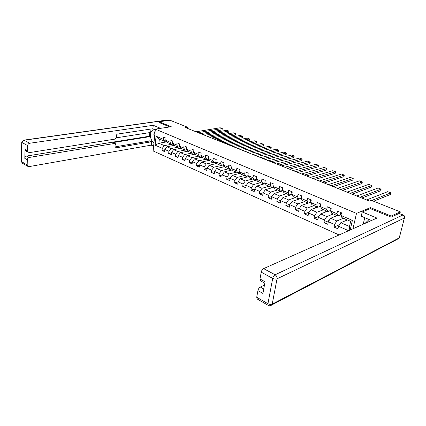 <?xml version="1.0" encoding="UTF-8"?>
<svg xmlns="http://www.w3.org/2000/svg" width="426" height="426" viewBox="0 0 426 426"><rect width="100%" height="100%" fill="white"/><g stroke="black" fill="none" stroke-linecap="round" stroke-linejoin="round"><path stroke-width="0.64" d="M390.946 217.026L391.19 216.051L370.428 207.616L356.503 213.389L155.357 129.126L153.142 150.958L339.107 234.955M356.503 213.389L352.936 228.789M347.371 219.949L340.795 222.718L349.48 226.51L350.657 221.366L341.94 217.611L340.912 215.434L341.492 212.814L337.504 211.115L336.929 213.724L330.629 211.024L331.188 208.431L327.285 206.77L326.737 209.358L320.581 206.716L321.119 204.145L317.306 202.526L316.779 205.087L310.762 202.51L311.278 199.959L307.556 198.378L307.045 200.918L301.166 198.399L301.661 195.869L298.019 194.32L297.534 196.839L291.783 194.373L292.257 191.87L288.7 190.358L288.232 192.85L282.608 190.449L283.061 187.957L279.578 186.476L279.131 188.952L273.63 186.593L274.067 184.133L270.659 182.685L270.233 185.14L264.85 182.829L265.27 180.39L261.937 178.973L261.521 181.401L256.255 179.144L256.654 176.726L253.395 175.336L252.996 177.749L247.841 175.539L248.225 173.142L245.03 171.779L244.652 174.175L239.604 172.008L239.971 169.628L236.845 168.297L236.478 170.672L231.536 168.552L231.888 166.188L228.826 164.889L228.474 167.242L223.634 165.166L223.97 162.823L220.972 161.545L220.636 163.877L215.891 161.843L216.216 159.521L213.272 158.27L212.952 160.586L208.303 158.594L208.612 156.289L205.731 155.064L205.423 157.359L200.864 155.405L201.163 153.12L198.335 151.917L198.042 154.196L193.574 152.279L193.862 150.016L191.088 148.834L190.811 151.097L186.428 149.217L186.7 146.97L183.984 145.809L183.712 148.051L179.415 146.209L179.676 143.983L177.008 142.848L176.753 145.069L172.541 143.264L172.786 141.049L170.171 139.936L169.926 142.146L165.789 140.372L166.028 138.173L163.462 137.081L163.227 139.275L156.07 136.203L155.155 145.186L158.903 143.237L164.361 145.623L173.126 144.041M340.912 215.434L352.398 220.359L350.172 230.019M348.612 230.716L338.505 226.249L337.935 228.821L333.995 227.069L339.485 224.742M155.155 145.186L162.263 148.328L162.029 150.49L164.569 151.619L164.803 149.457L168.914 151.273L168.675 153.445L171.263 154.601L171.508 152.417L175.693 154.271L175.443 156.459L178.079 157.636L178.334 155.437L182.605 157.322L182.339 159.532L185.028 160.73L185.299 158.515L189.65 160.437L189.373 162.668L192.115 163.888L192.398 161.651L196.833 163.611L196.546 165.858L199.341 167.104L199.634 164.851L204.16 166.854L203.857 169.117L206.711 170.384L207.015 168.116L211.631 170.155L211.317 172.439L214.225 173.733L214.544 171.444L219.257 173.526L218.927 175.826L221.898 177.147L222.228 174.841L227.037 176.966L226.691 179.287L229.72 180.635L230.072 178.308L234.976 180.475L234.619 182.813L237.713 184.192L238.075 181.849L243.086 184.059L242.713 186.418L245.871 187.823L246.249 185.459L251.361 187.722L250.973 190.097L254.2 191.535L254.594 189.149L259.817 191.46L259.413 193.857L262.704 195.321L263.119 192.919L268.455 195.278L268.034 197.696L271.399 199.192L271.825 196.769L277.283 199.182L276.841 201.615L280.281 203.149L280.729 200.705L286.304 203.165L285.841 205.625L289.355 207.19L289.824 204.725L295.522 207.244L295.042 209.725L298.637 211.323L299.127 208.836L304.952 211.413L304.452 213.911L308.131 215.551L308.637 213.043L314.596 215.678L314.079 218.197L317.839 219.875L318.366 217.34L324.463 220.04L323.925 222.585L327.77 224.294L328.318 221.744L334.559 224.502L333.995 227.069M187.291 128.311L187.429 127.177L185.289 127.512L369.512 201.093L371.381 200.348L400.344 211.871L391.19 216.051M330.629 211.024L331.7 213.202L337.972 215.902L340.635 214.826M343.452 218.261L336.849 220.993L330.603 218.261L337.248 215.593M337.972 215.902L336.929 213.724M334.559 224.502L336.849 220.993M328.318 221.744L330.603 218.261M320.581 206.716L321.694 208.894L327.823 211.53L330.512 210.497M333.414 213.943L326.742 216.578L320.64 213.911L327.354 211.333M327.823 211.53L326.737 209.358M324.463 220.04L326.742 216.578M318.366 217.34L320.64 213.911M310.762 202.51L311.912 204.682L317.902 207.26L320.613 206.264M323.606 209.72L316.869 212.26L310.905 209.656L317.679 207.164M317.902 207.26L316.779 205.087M314.596 215.678L316.869 212.26M308.637 213.043L310.905 209.656M301.166 198.399L302.353 200.566L308.211 203.09L310.836 202.164M314.015 205.588L307.215 208.042L301.384 205.497L310.831 202.169M308.211 203.09L307.045 200.918M304.952 211.413L307.215 208.042M299.127 208.836L301.384 205.497M291.783 194.373L293.003 196.54L298.732 199.006L301.209 198.17M304.633 201.546L297.779 203.921L292.076 201.429L301.177 198.356M298.732 199.006L297.534 196.839M295.522 207.244L297.779 203.921M289.824 204.725L292.076 201.429M282.608 190.443L283.86 192.605L289.467 195.017L291.805 194.261M295.452 197.595L288.551 199.89L282.97 197.451L291.89 194.565M289.467 195.017L288.232 192.85M286.304 203.165L288.551 199.89M280.729 200.705L282.97 197.451M273.63 186.593L274.919 188.75L280.399 191.114L282.608 190.427M286.474 193.729L279.52 195.944L274.062 193.558L282.832 190.832M280.399 191.114L279.131 188.952M277.283 199.182L279.52 195.944M271.825 196.769L274.062 193.558M264.85 182.829L266.165 184.985L271.527 187.291L273.668 186.657M277.683 189.943L270.686 192.083L265.345 189.746L273.977 187.174M271.527 187.291L270.233 185.14M268.455 195.278L270.686 192.083M263.119 192.919L265.345 189.746M256.255 179.144L257.597 181.295L262.847 183.558L264.929 182.962M269.078 186.237L262.038 188.303L256.809 186.018L265.307 183.585M262.847 183.558L261.521 181.401M259.817 191.46L262.038 188.303M254.594 189.149L256.809 186.018M247.841 175.539L249.21 177.685L254.354 179.894L256.377 179.341M260.648 182.61L253.576 184.607L248.454 182.371L256.825 180.06M254.354 179.894L252.996 177.749M251.361 187.722L253.576 184.607M246.249 185.459L248.454 182.371M239.604 172.008L240.999 174.149L246.031 176.316L248.007 175.794M252.4 179.053L245.285 180.986L240.275 178.792L248.523 176.609M246.031 176.316L244.652 174.175M243.086 184.059L245.285 180.986M238.075 181.849L240.275 178.792M231.536 168.552L232.953 170.682L237.884 172.807L239.806 172.322M244.311 175.576L237.17 177.44L232.261 175.294L240.392 173.217M237.884 172.807L236.478 170.672M234.976 180.475L237.17 177.44M230.072 178.308L232.261 175.294M223.634 165.166L225.077 167.29L229.907 169.372L231.776 168.914M236.393 172.163L229.22 173.962L224.406 171.859L232.431 169.894M229.907 169.372L228.474 167.242M227.037 176.966L229.22 173.962M222.228 174.841L224.406 171.859M215.891 161.843L217.356 163.967L222.084 166.002L223.911 165.576M228.629 168.818L221.429 170.56L216.717 168.499L224.63 166.63M222.084 166.002L220.636 163.877M219.257 173.526L221.429 170.56M214.544 171.444L216.717 168.499M208.303 158.594L209.789 160.708L214.427 162.705L216.206 162.306M221.019 165.544L213.799 167.226L209.177 165.203L216.983 163.43M214.427 162.705L212.952 160.586M211.631 170.155L213.799 167.226M207.015 168.116L209.177 165.203M200.864 155.405L202.371 157.513L206.919 159.473L208.655 159.095M213.559 162.333L206.312 163.957L201.786 161.976L209.491 160.282M206.919 159.473L205.423 157.359M204.16 166.854L206.312 163.957M199.634 164.851L201.786 161.976M193.574 152.279L195.097 154.382L199.554 156.299L201.253 155.948M206.243 159.18L198.979 160.751L194.538 158.807L202.148 157.199M199.554 156.299L198.042 154.196M196.833 163.611L198.979 160.751M192.398 161.651L194.538 158.807M186.428 149.217L187.967 151.31L192.339 153.195L193.995 152.859M199.064 156.092L191.785 157.609L187.429 155.703L194.943 154.169M192.339 153.195L190.811 151.097M189.65 160.437L191.785 157.609M185.299 158.515L187.429 155.703M179.415 146.209L180.97 148.301L185.262 150.144L186.881 149.83M192.025 153.056L184.73 154.526L180.459 152.657L187.882 151.198M185.262 150.144L183.712 148.051M182.605 157.322L184.73 154.526M178.334 155.437L180.459 152.657M172.541 143.264L174.112 145.346L178.318 147.156L179.9 146.858L171.023 148.536L166.907 146.736L174.234 145.399M185.118 150.085L177.812 151.502L173.616 149.67L180.954 148.28M178.318 147.156L176.753 145.069M175.693 154.271L177.812 151.502M171.508 152.417L173.616 149.67M165.789 140.372L167.375 142.444L171.508 144.222L173.052 143.945M171.508 144.222L169.926 142.146M168.914 151.273L171.023 148.536M164.803 149.457L166.907 146.736M156.07 136.203L159.345 138.988L164.819 141.347L166.337 141.081M166.912 141.837L158.903 143.237L159.345 138.988M164.819 141.347L163.227 139.275M162.263 148.328L164.361 145.623M155.357 129.126L171.247 126.714L159.063 121.767L158.983 122.544M159.063 121.767L169.963 120.228L187.429 127.177M399.886 213.644L400.344 211.871M349.794 230.189L349.48 226.51M350.657 221.366L352.398 220.359M338.505 226.249L340.795 222.718M162.029 150.49L164.75 149.979M173.909 145.458L173.946 145.128M180.544 148.355L180.608 147.811M168.675 153.445L171.449 152.907M187.307 151.31L187.397 150.538M175.443 156.459L178.281 155.889M194.192 154.324L194.32 153.312M182.339 159.532L185.246 158.93M201.21 157.396L201.376 156.124M189.373 162.668L192.35 162.024M208.362 160.533L208.554 159.116M196.546 165.858L199.592 165.176M215.657 163.728L215.844 162.386M203.857 169.117L206.977 168.392M223.091 166.992L223.272 165.725M211.317 172.439L214.512 171.667M230.674 170.325L230.849 169.138M218.927 175.826L222.207 175.006M238.406 173.723L238.571 172.631M226.691 179.287L230.056 178.414M246.292 177.2L246.452 176.204M234.619 182.813L238.07 181.886M254.338 180.746L254.487 179.863M242.713 186.418L246.276 185.422M262.549 184.373L262.704 183.494M250.973 190.097L254.689 189.016M270.936 188.079L271.106 187.11M259.413 193.857L263.284 192.685M279.493 191.87L279.685 190.805M268.034 197.696L272.065 196.423M288.232 195.747L288.45 194.581M276.841 201.615L281.048 200.236M297.156 199.714L297.401 198.436M285.841 205.625L290.234 204.123M306.273 203.777L306.55 202.371M295.042 209.725L299.627 208.09M315.586 207.936L315.9 206.402M304.452 213.911L309.244 212.132M325.102 212.196L325.459 210.513M314.079 218.197L319.085 216.259M334.831 216.562L335.235 214.725M323.925 222.585L329.16 220.46M344.922 220.982L345.23 219.028M370.428 207.616L370.183 208.639M195.997 131.788L220.167 127.757L222.271 128.561L222.079 129.935L222.271 128.561L198.117 132.635M200.571 133.615L222.079 129.935M154.553 137.06L153.791 134.099L155.069 132.007M365.055 223.378L369.081 219.507M155.293 129.776L153.429 129.797C149.26 130.888 149.691 140.639 153.972 142.774M160.57 128.338L153.238 125.297L152.891 128.743L116.799 134.179L116.575 137.06L114.903 139.132L29.437 152.599L25.714 150.948L25.022 149.457L24.804 158.365C24.953 157.119 25.613 156.337 26.79 156.022L149.467 136.214L149.824 132.593M116.389 137.806L150.671 132.459L151.012 129.025M149.467 136.214L150.266 136.56L149.83 140.979L151.592 141.751L151.251 145.133L29.048 166.619L27.807 166.348L27.173 164.937L27.312 159.793L24.804 158.365M153.626 146.187L151.251 145.133M153.238 125.297L29.692 143.258C28.51 143.557 27.839 144.345 27.685 145.617L27.546 150.852L28.233 152.343M26.79 156.022L29.303 157.434L114.562 143.461L115.302 143.578L115.941 145.032L115.718 147.875L151.592 141.751M29.303 157.434C28.127 157.748 27.461 158.536 27.312 159.793M158.989 122.475L169.777 126.937M114.562 143.461L112.794 142.635L150.266 136.56M25.997 151.102L25.714 150.948M112.794 142.635L115.174 143.519M115.808 146.725L149.83 140.979M155.202 130.649L154.1 133.588M154.01 134.957L154.468 137.902M371.467 220.519L361.221 216.206L362.222 211.956L376.967 218.069L263.614 268.62L275.1 274.775L402.868 215.013L399.05 213.485L391.159 217.111L370.269 208.607L362.222 211.956M364.752 217.686L363.202 224.209M264.461 285.058L260.291 287.049L263.742 288.982M257.272 299.041L256.724 297.252L257.916 290.601C258.321 288.94 259.115 287.758 260.291 287.049M260.579 280.878L259.998 278.993L261.218 272.177C261.628 270.489 262.427 269.301 263.614 268.62M257.916 290.601L262.927 293.439L265.063 281.783L259.998 278.993M399.05 213.485L403.204 214.97M202.654 134.446L226.765 130.276L228.9 131.091L228.703 132.475L228.9 131.091L204.815 135.308M207.254 136.283L228.703 132.475M209.432 137.156L233.475 132.837L235.653 133.663L235.445 135.063L235.653 133.663L211.631 138.035M214.06 139.004L235.445 135.063M216.339 139.914L240.307 135.441L242.522 136.283L242.303 137.694L242.522 136.283L218.581 140.809M220.987 141.767L242.303 137.694M223.368 142.721L247.256 138.093L249.508 138.951L249.285 140.367L249.508 138.951L225.652 143.631M228.048 144.59L249.285 140.367M230.535 145.58L254.333 140.788L256.628 141.666L256.393 143.093L256.628 141.666L232.857 146.512M235.237 147.46L256.393 143.093M237.836 148.498L261.537 143.535L263.87 144.43L263.63 145.868L263.87 144.43L240.2 149.446M242.564 150.389L263.63 145.868M245.269 151.47L268.87 146.336L271.25 147.242L271 148.69L271.25 147.242L247.687 152.433M250.025 153.365L271 148.69M252.852 154.5L276.341 149.185L278.764 150.112L278.508 151.571L278.764 150.112L255.318 155.479M257.634 156.406L278.508 151.571M260.584 157.583L283.95 152.087L286.421 153.03L286.155 154.5L286.421 153.03L263.092 158.589M265.393 159.505L286.155 154.5M268.465 160.735L291.703 155.048L294.217 156.007L293.945 157.487L294.217 156.007L271.027 161.752M273.3 162.663L293.945 157.487M276.506 163.941L299.606 158.057L302.167 159.036L301.88 160.533L302.167 159.036L279.115 164.984M281.362 165.884L301.88 160.533M284.706 167.221L307.657 161.129L310.266 162.125L309.974 163.632L310.266 162.125L287.369 168.281M289.589 169.17L309.974 163.632M265.164 180.991L265.015 181.859M293.072 170.56L315.863 164.26L318.526 165.277L318.217 166.795L318.526 165.277L295.788 171.646M297.982 172.525L318.217 166.795M274.003 184.501L273.769 185.837M301.608 173.968L324.229 167.45L326.944 168.488L326.63 170.017L306.544 175.943M304.382 175.075L326.944 168.488M283.04 188.095L282.603 188.675L282.726 189.815M310.32 177.45L332.759 170.709L335.534 171.763L335.203 173.302L315.288 179.431M313.153 178.579L335.534 171.763M292.215 191.849L291.682 192.547L291.89 193.825M319.218 181.002L341.466 174.026L344.288 175.102L343.947 176.657L324.207 182.999M322.109 182.158L344.288 175.102M301.507 195.806L300.958 196.508L301.267 197.893M328.302 184.634L350.342 177.413L353.223 178.51L352.872 180.076L333.318 186.636M331.252 185.811L353.223 178.51M311.012 199.847L310.447 200.555L310.858 202.052M337.578 188.335L359.4 180.869L362.34 181.987L361.978 183.569L342.626 190.353M340.592 189.543L362.34 181.987M320.735 203.985L320.155 204.693L320.666 206.312M347.057 192.121L368.644 184.394L371.648 185.539L371.27 187.131L352.126 194.149M350.135 193.351L371.648 185.539M330.683 208.213L330.086 208.926L330.257 210.258L330.704 210.678M356.738 195.992L378.08 187.994L381.142 189.16L380.753 190.763L361.839 198.026M359.89 197.249L381.142 189.16M340.859 212.542L340.246 213.261L340.395 214.597L340.976 215.151M366.637 199.943L387.713 191.668L390.839 192.861L390.44 194.48L373.629 201.242M371.728 200.486L390.839 192.861M25.022 149.457L27.546 150.852M27.685 145.617L22.061 142.566L21.619 161.731L27.173 164.937M166.987 120.649L166.097 120.292L24.053 140.239L29.692 143.258M22.061 142.566C22.205 141.304 22.871 140.527 24.053 140.239L23.515 140.181L21.742 142.172L22.061 142.566M22.541 163.307L21.305 161.305L21.737 142.231M23.75 140.143L165.533 120.26L167.226 120.611M256.724 297.252L267.943 303.717L268.226 305.378C269.626 306.07 270.899 305.836 272.044 304.675L272.219 304.121L399.226 237.9L404.444 218.005L277.028 278.817L272.219 304.121C270.936 304.627 269.509 304.494 267.943 303.717L272.688 278.396L261.218 272.177M257.032 298.903L268.518 305.527M272.688 278.396C274.285 279.142 275.734 279.286 277.028 278.817C277.193 277.081 276.549 275.734 275.1 274.775C273.918 275.478 273.114 276.682 272.688 278.396M397.288 239.263L399.327 237.836L399.05 238.342L270.34 305.708M402.868 215.013C404.13 215.662 404.652 216.658 404.444 218.005L404.546 217.947C404.918 216.61 404.487 215.625 403.246 214.986L402.868 215.013M404.514 217.324L399.444 237.383M282.912 188.777L282.624 188.649M292.103 192.69L291.703 192.52M301.502 196.7L300.98 196.477M311.108 200.8L310.469 200.524M320.943 204.991L320.176 204.666M320.698 206.168L320.347 206.014M331.002 209.283L330.107 208.9M330.746 210.465L330.257 210.258M341.306 213.676L340.267 213.234M341.04 214.869L340.395 214.597M154.441 129.642L153.429 129.797M21.3 161.369L22.253 163.137L27.807 166.348M166.518 120.329L165.762 120.228M260.339 280.745L264.802 283.215"/></g></svg>

